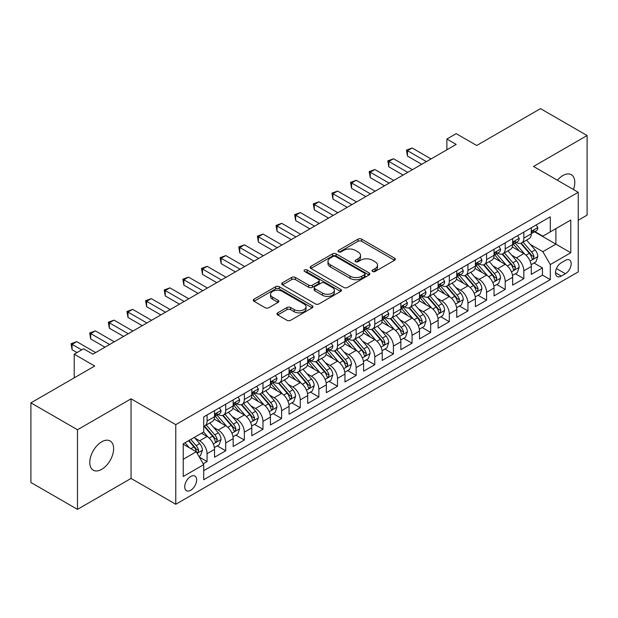 <?xml version="1.0" encoding="UTF-8"?>
<svg xmlns="http://www.w3.org/2000/svg" width="618" height="618" viewBox="0 0 618 618"><rect width="100%" height="100%" fill="white"/><g stroke="black" fill="none" stroke-linecap="round" stroke-linejoin="round"><path stroke-width="0.93" d="M372.592 271.487A1.808 1.043 0 0 0 375.149 271.487L394.585 260.263A2.588 1.491 0 0 0 395.342 259.212A2.588 1.491 0 0 0 394.585 258.154L361.661 239.151A2.588 1.491 0 0 0 358.007 239.151L338.571 250.367A1.808 1.043 0 0 0 338.046 251.109A1.808 1.043 0 0 0 338.571 251.843A1.808 1.043 0 0 0 341.136 251.843L343.647 250.39A8.273 4.782 0 0 1 355.35 250.39L358.1 251.974A8.273 4.782 0 0 1 360.518 255.358A8.273 4.782 0 0 1 358.1 258.733L355.582 260.186A1.808 1.043 0 0 0 355.049 260.927A1.808 1.043 0 0 0 355.582 261.669A1.808 1.043 0 0 0 358.146 261.669L360.657 260.217A8.273 4.782 0 0 1 372.36 260.217L375.103 261.8A8.273 4.782 0 0 1 377.528 265.176A8.273 4.782 0 0 1 375.103 268.56L372.592 270.004A1.808 1.043 0 0 0 372.059 270.746A1.808 1.043 0 0 0 372.592 271.487L372.592 270.004M101.707 469.348A16.864 9.733 120 0 0 112.723 454.485A16.864 9.733 120 0 0 110.135 440.966A16.864 9.733 120 0 0 101.707 441.808A16.864 9.733 120 0 0 90.692 456.663A16.864 9.733 120 0 0 93.272 470.182A16.864 9.733 120 0 0 101.707 469.348M573.473 189.517A16.864 9.733 120 0 0 571.31 174.716A16.864 9.733 120 0 0 562.874 175.551A16.864 9.733 120 0 0 557.405 180.247M190.676 490.267A8.436 4.867 120 0 0 196.192 482.836A8.436 4.867 120 0 0 194.894 476.084A8.436 4.867 120 0 0 190.676 476.501A8.436 4.867 120 0 0 185.168 483.933A8.436 4.867 120 0 0 186.466 490.684A8.436 4.867 120 0 0 190.676 490.267M277.714 312.855A2.588 1.491 0 0 0 276.957 313.905A2.588 1.491 0 0 0 277.714 314.964L286.953 320.294A2.588 1.491 0 0 0 290.607 320.294L312.19 307.834A2.588 1.491 0 0 0 312.947 306.783A2.588 1.491 0 0 0 312.19 305.725L279.266 286.721A2.588 1.491 0 0 0 275.613 286.721L254.029 299.182A2.588 1.491 0 0 0 253.272 300.232A2.588 1.491 0 0 0 254.029 301.29L265.184 307.733A2.588 1.491 0 0 0 268.845 307.733L278.077 302.395A2.588 1.491 0 0 0 278.834 301.345A2.588 1.491 0 0 0 278.077 300.286L272.546 297.096A6.922 3.994 0 0 1 270.522 294.268A6.922 3.994 0 0 1 274.794 290.576A6.922 3.994 0 0 1 282.333 291.441L304.002 303.956A6.922 3.994 0 0 1 306.034 306.783A6.922 3.994 0 0 1 301.762 310.475A6.922 3.994 0 0 1 294.222 309.603L290.607 307.517A2.588 1.491 0 0 0 286.953 307.517L277.714 312.855L277.714 314.964M578.247 220.247L587.1 215.141L587.1 135.527L540.518 108.637L476.702 145.485L456.2 133.65L446.884 139.027L456.2 144.403L92.855 354.184L83.538 348.807L74.222 354.184L74.222 377.853M77.482 429.757L77.482 509.363L131.055 478.432L131.055 398.826L77.482 429.757L30.9 402.859L94.716 366.018L74.222 354.184M131.055 398.826L175.775 424.643L578.247 192.275L578.247 271.889L175.775 504.257L175.775 424.643M587.1 135.527L533.527 166.458L578.247 192.275M343.832 287.455A2.588 1.491 0 0 0 347.486 287.455L369.07 274.995A2.588 1.491 0 0 0 369.827 273.944A2.588 1.491 0 0 0 369.07 272.886L336.146 253.874A2.588 1.491 0 0 0 332.492 253.874L310.908 266.335A2.588 1.491 0 0 0 310.151 267.393A2.588 1.491 0 0 0 310.908 268.451L343.832 287.455M305.323 271.874A1.808 1.043 0 0 1 307.161 272.136L307.161 269.981L340.634 289.309A2.588 1.491 0 0 1 341.391 290.36A2.588 1.491 0 0 1 340.634 291.418L319.05 303.878A2.588 1.491 0 0 1 315.389 303.878L282.472 284.867L282.472 282.758A2.588 1.491 0 0 0 281.708 283.816A2.588 1.491 0 0 0 282.472 284.867M282.472 282.758L291.704 277.428A2.588 1.491 0 0 1 295.365 277.428L308.714 285.137A2.588 1.491 0 0 0 312.376 285.137L318.502 281.599A2.588 1.491 0 0 0 319.259 280.541A2.588 1.491 0 0 0 318.502 279.483L304.597 271.456A1.808 1.043 0 0 1 304.071 270.723A1.808 1.043 0 0 1 305.184 269.757A1.808 1.043 0 0 1 307.161 269.981M77.482 509.363L30.9 482.473L30.9 402.859M203.214 463.778L207.076 461.546L199.344 457.081M194.948 438.085L199.622 440.781A10.537 6.087 60 0 1 207.076 453.689L214.531 449.386L214.531 457.243L225.709 450.785L217.235 445.895M213.581 427.324L218.254 430.028A10.537 6.087 60 0 1 225.709 442.936L233.164 438.633L233.164 446.482L244.342 440.031L235.867 435.134M232.214 416.563L236.887 419.267A10.537 6.087 60 0 1 244.342 432.175L251.796 427.872L251.796 435.729L262.974 429.271L254.5 424.381M250.846 405.81L255.52 408.506A10.537 6.087 60 0 1 262.974 421.422L270.429 417.119L270.429 424.968L281.607 418.517L273.133 413.62M269.479 395.049L274.153 397.753A10.537 6.087 60 0 1 281.607 410.661L289.062 406.358L289.062 414.215L300.24 407.756L291.766 402.859M288.112 384.296L292.793 386.992A10.537 6.087 60 0 1 300.24 399.9L307.694 395.597L307.694 403.454L318.873 396.995L310.398 392.106M306.744 373.535L311.426 376.238A10.537 6.087 60 0 1 318.873 389.147L326.327 384.844L326.327 392.693L337.505 386.242L329.031 381.345M325.377 362.774L330.058 365.477A10.537 6.087 60 0 1 337.505 378.386L344.96 374.083L344.96 381.939L356.146 375.481L347.664 370.591M344.01 352.021L348.691 354.724A10.537 6.087 60 0 1 356.146 367.633L363.593 363.33L363.593 371.179L374.778 364.728L366.296 359.83M362.642 341.26L367.324 343.963A10.537 6.087 60 0 1 374.778 356.872L382.225 352.569L382.225 360.425L393.411 353.967L384.929 349.07M381.275 330.506L385.956 333.202A10.537 6.087 60 0 1 393.411 346.111L400.858 341.808L400.858 349.664L412.044 343.206L403.562 338.316M399.908 319.745L404.589 322.449A10.537 6.087 60 0 1 412.044 335.358L419.498 331.055L419.498 338.903L430.676 332.453L422.194 327.555M418.54 308.992L423.222 311.688A10.537 6.087 60 0 1 430.676 324.597L438.131 320.294L438.131 328.15L449.309 321.692L440.827 316.802M437.173 298.231L441.855 300.935A10.537 6.087 60 0 1 449.309 313.844L456.764 309.541L456.764 317.389L467.942 310.939L459.46 306.041M455.806 287.47L460.487 290.174A10.537 6.087 60 0 1 467.942 303.083L475.396 298.78L475.396 306.636L486.575 300.178L478.093 295.28M474.446 276.717L479.12 279.413A10.537 6.087 60 0 1 486.575 292.329L494.029 288.019L494.029 295.875L505.207 289.425L496.725 284.527M493.079 265.956L497.753 268.66A10.537 6.087 60 0 1 505.207 281.569L512.662 277.266L512.662 285.114L523.84 278.664L523.84 270.808A10.537 6.087 -120 0 0 516.385 257.899L511.712 255.203M515.366 273.766L523.84 278.664M214.531 449.386A10.537 6.087 -120 0 0 207.076 436.478L201.483 433.249M233.164 438.633A10.537 6.087 -120 0 0 225.709 425.725L214.183 419.066M251.796 427.872A10.537 6.087 -120 0 0 244.342 414.964L232.816 408.313M270.429 417.119A10.537 6.087 -120 0 0 262.974 404.203L251.456 397.552M289.062 406.358A10.537 6.087 -120 0 0 281.607 393.45L270.089 386.798M307.694 395.597A10.537 6.087 -120 0 0 300.24 382.689L288.722 376.038M326.327 384.844A10.537 6.087 -120 0 0 318.873 371.936L307.355 365.277M344.96 374.083A10.537 6.087 -120 0 0 337.505 361.175L325.987 354.523M363.593 363.33A10.537 6.087 -120 0 0 356.146 350.414L344.62 343.762M382.225 352.569A10.537 6.087 -120 0 0 374.778 339.661L363.253 333.009M400.858 341.808A10.537 6.087 -120 0 0 393.411 328.9L381.885 322.248M419.498 331.055A10.537 6.087 -120 0 0 412.044 318.146L400.518 311.487M438.131 320.294A10.537 6.087 -120 0 0 430.676 307.385L419.151 300.734M456.764 309.541A10.537 6.087 -120 0 0 449.309 296.632L437.783 289.973M475.396 298.78A10.537 6.087 -120 0 0 467.942 285.871L456.416 279.22M494.029 288.019A10.537 6.087 -120 0 0 486.575 275.11L475.049 268.459M512.662 277.266A10.537 6.087 -120 0 0 505.207 264.357L493.682 257.706M565.393 260.379L561.291 262.743A8.165 4.72 120 0 0 555.953 269.942A8.165 4.72 120 0 0 557.212 276.485A8.165 4.72 120 0 0 561.291 276.084L565.393 273.712A8.165 4.72 120 0 0 570.731 266.52A8.165 4.72 120 0 0 569.479 259.969A8.165 4.72 120 0 0 565.393 260.379M183.229 459.29L196.269 451.758L203.724 464.666L203.724 479.722L550.298 279.63L550.298 264.574L542.843 251.665L530.344 244.442M203.724 464.666L183.229 476.501L183.229 443.794L203.724 431.959L203.724 416.903L550.298 216.802L550.298 231.866L570.793 220.031L570.793 252.739L550.298 264.574M218.162 414.477L218.254 414.531A10.537 6.087 60 0 0 223.523 415.057L230.977 410.754A10.537 6.087 -120 0 0 233.164 405.926L233.164 399.9M236.794 403.716L236.887 403.778A10.537 6.087 60 0 0 242.163 404.296L249.61 399.993A10.537 6.087 -120 0 0 251.796 395.172L251.796 389.147M255.427 392.963L255.52 393.017A10.537 6.087 60 0 0 260.796 393.542L268.243 389.24A10.537 6.087 -120 0 0 270.429 384.411L270.429 378.386M274.06 382.202L274.153 382.264A10.537 6.087 60 0 0 279.429 382.781L286.883 378.479A10.537 6.087 -120 0 0 289.062 373.651L289.062 367.633M292.693 371.449L292.793 371.503A10.537 6.087 60 0 0 298.061 372.028L305.516 367.718A10.537 6.087 -120 0 0 307.694 362.897L307.694 356.872M311.325 360.688L311.426 360.742A10.537 6.087 60 0 0 316.694 361.267L324.149 356.965A10.537 6.087 -120 0 0 326.327 352.136L326.327 346.111M329.958 349.927L330.058 349.989A10.537 6.087 60 0 0 335.327 350.506L342.781 346.204A10.537 6.087 -120 0 0 344.96 341.383L344.96 335.358M348.591 339.174L348.691 339.228A10.537 6.087 60 0 0 353.959 339.753L361.414 335.45A10.537 6.087 -120 0 0 363.593 330.622L363.593 324.597M367.223 328.413L367.324 328.475A10.537 6.087 60 0 0 372.592 328.992L380.047 324.689A10.537 6.087 -120 0 0 382.225 319.861L382.225 313.844M385.856 317.66L385.956 317.714A10.537 6.087 60 0 0 391.225 318.239L398.68 313.936A10.537 6.087 -120 0 0 400.858 309.108L400.858 303.083M404.489 306.899L404.589 306.953A10.537 6.087 60 0 0 409.858 307.478L417.312 303.175A10.537 6.087 -120 0 0 419.498 298.347L419.498 292.322M423.121 296.146L423.222 296.2A10.537 6.087 60 0 0 428.49 296.717L435.945 292.414A10.537 6.087 -120 0 0 438.131 287.594L438.131 281.569M441.754 285.385L441.855 285.439A10.537 6.087 60 0 0 447.123 285.964L454.578 281.661A10.537 6.087 -120 0 0 456.764 276.833L456.764 270.808M460.387 274.624L460.487 274.686A10.537 6.087 60 0 0 465.756 275.203L473.21 270.9A10.537 6.087 -120 0 0 475.396 266.08L475.396 260.054M479.02 263.871L479.12 263.925A10.537 6.087 60 0 0 484.388 264.45L491.843 260.147A10.537 6.087 -120 0 0 494.029 255.319L494.029 249.293M497.66 253.11L497.753 253.164A10.537 6.087 60 0 0 503.021 253.689L510.476 249.386A10.537 6.087 -120 0 0 512.662 244.558L512.662 238.533M203.724 470.692L542.473 275.11L542.473 267.903L531.295 274.361L531.295 266.505A10.537 6.087 -120 0 0 523.84 253.596L512.314 246.945M516.293 242.356L516.385 242.41A10.537 6.087 -120 0 0 521.654 242.928A10.537 6.087 -120 0 0 523.84 238.108L523.84 232.082M521.654 242.928L529.108 238.625A10.537 6.087 -120 0 0 531.295 233.805L531.295 227.779M207.076 414.964L207.076 420.989A10.537 6.087 60 0 1 204.89 425.81A10.537 6.087 60 0 1 203.724 426.242M204.89 425.81L212.345 421.507A10.537 6.087 -120 0 0 214.531 416.686L214.531 410.661M225.709 404.203L225.709 410.228A10.537 6.087 60 0 1 223.523 415.057M244.342 393.45L244.342 399.475A10.537 6.087 60 0 1 242.163 404.296M262.974 382.689L262.974 388.714A10.537 6.087 60 0 1 260.796 393.542M281.607 371.936L281.607 377.953A10.537 6.087 60 0 1 279.429 382.781M300.24 361.175L300.24 367.2A10.537 6.087 60 0 1 298.061 372.028M318.873 350.414L318.873 356.439A10.537 6.087 60 0 1 316.694 361.267M337.505 339.661L337.505 345.686A10.537 6.087 60 0 1 335.327 350.506M356.146 328.9L356.146 334.925A10.537 6.087 60 0 1 353.959 339.753M374.778 318.146L374.778 324.172A10.537 6.087 60 0 1 372.592 328.992M393.411 307.385L393.411 313.411A10.537 6.087 60 0 1 391.225 318.239M412.044 296.625L412.044 302.65A10.537 6.087 60 0 1 409.858 307.478M430.676 285.871L430.676 291.897A10.537 6.087 60 0 1 428.49 296.717M449.309 275.11L449.309 281.136A10.537 6.087 60 0 1 447.123 285.964M467.942 264.357L467.942 270.383A10.537 6.087 60 0 1 465.756 275.203M486.575 253.596L486.575 259.622A10.537 6.087 60 0 1 484.388 264.45M505.207 242.843L505.207 248.861A10.537 6.087 60 0 1 503.021 253.689M505.207 281.569L505.207 289.425M486.575 292.329L486.575 300.178M467.942 303.083L467.942 310.939M449.309 313.844L449.309 321.692M430.676 324.597L430.676 332.453M412.044 335.358L412.044 343.206M393.411 346.111L393.411 353.967M374.778 356.872L374.778 364.728M356.146 367.633L356.146 375.481M337.505 378.386L337.505 386.242M318.873 389.147L318.873 396.995M300.24 399.9L300.24 407.756M281.607 410.661L281.607 418.517M262.974 421.422L262.974 429.271M244.342 432.175L244.342 440.031M225.709 442.936L225.709 450.785M207.076 453.689L207.076 461.546M196.269 451.758L183.229 444.226M542.843 251.665L555.891 244.133L555.891 228.637L570.793 220.031M534.547 231.812L570.793 252.739M534.925 231.595L542.843 236.169L550.298 231.866M131.055 478.432L175.775 504.257M446.884 139.027L446.884 149.788M533.998 263.013L542.473 267.903M542.473 275.11L550.298 279.63M373.318 271.742L375.103 270.707A8.273 4.782 0 0 0 377.528 267.331L377.528 265.176M360.518 255.358L360.518 257.505A8.273 4.782 0 0 1 358.1 260.889L356.308 261.924M394.547 260.286L361.661 241.298A2.588 1.491 0 0 0 358.007 241.298L339.297 252.098M369.039 275.018L336.146 256.03A2.588 1.491 0 0 0 332.492 256.03L310.947 268.467M364.496 274.678A1.808 1.043 0 0 0 365.029 273.944A1.808 1.043 0 0 0 364.496 273.202L335.597 256.516A1.808 1.043 0 0 0 333.04 256.516L330.391 258.046A8.273 4.782 0 0 0 327.965 261.429A8.273 4.782 0 0 0 330.391 264.805L350.143 276.215A8.273 4.782 0 0 0 361.847 276.215L364.496 274.678L364.496 276.833A1.808 1.043 0 0 0 365.029 276.091L365.029 273.944M327.965 261.429L327.965 263.577A8.273 4.782 0 0 0 330.391 266.961L330.391 264.805M364.496 276.833L361.847 278.363A8.273 4.782 0 0 1 350.143 278.363L330.391 266.961M282.503 284.89L291.704 279.575L291.704 277.428M319.259 280.541L319.259 282.689A2.588 1.491 0 0 1 318.502 283.747L312.376 287.285A2.588 1.491 0 0 1 308.714 287.285L295.365 279.575A2.588 1.491 0 0 0 291.704 279.575M307.161 272.136L340.595 291.433M322.573 293.133A6.922 3.994 0 0 0 330.112 293.998A6.922 3.994 0 0 0 334.384 290.305A6.922 3.994 0 0 0 332.353 287.486L324.72 283.075A2.588 1.491 0 0 0 321.059 283.075L314.933 286.613A2.588 1.491 0 0 0 314.176 287.671A2.588 1.491 0 0 0 314.933 288.722L322.573 293.133L322.573 295.288A6.922 3.994 0 0 0 330.112 296.153A6.922 3.994 0 0 0 334.384 292.461L334.384 290.305M314.176 287.671L314.176 289.819A2.588 1.491 0 0 0 314.933 290.877L314.933 288.722M322.573 295.288L314.933 290.877M306.034 306.783L306.034 308.93A6.922 3.994 0 0 1 301.762 312.623A6.922 3.994 0 0 1 294.222 311.758L290.607 309.672A2.588 1.491 0 0 0 286.953 309.672L277.745 314.987M270.522 294.268L270.522 296.416A6.922 3.994 0 0 0 272.546 299.243L272.546 297.096M278.046 302.418L272.546 299.243M312.152 307.857L279.266 288.869A2.588 1.491 0 0 0 275.613 288.869L254.06 301.314M531.14 264.659L535.953 261.877L537.815 256.501A6.983 4.032 -120 0 0 535.095 249.942L526.582 240.085M524.875 254.276L515.149 243.013M519.336 251.001L513.689 244.458A16.732 9.664 -120 0 0 513.172 243.878M520.711 243.307L529.317 253.28A6.983 4.032 60 0 1 531.812 258.092L532.314 258.919L533.257 258.787L534.045 256.802A6.983 4.032 -120 0 0 531.557 251.989L523.044 242.132M521.213 243.144L530.468 253.859A3.561 2.055 60 0 1 531.364 255.249L534.045 256.802M536.231 224.929L537.815 227.671A6.983 4.032 60 0 1 536.37 230.761L532.832 232.801A6.983 4.032 -120 0 0 534.045 231.194L533.898 230.576M426.389 161.615L407.478 150.699L412.136 148.011L431.047 158.926M531.526 233.133L531.557 233.133A6.983 4.032 -120 0 0 532.832 232.801M533.141 230.676L534.045 231.194C533.604 230.143 532.863 230.576 531.812 232.484A6.983 4.032 60 0 1 531.295 233.48M421.731 164.311L407.478 156.076L407.478 150.699L406.451 150.104L412.136 148.011M407.478 156.076L406.451 150.104M512.507 275.419L517.32 272.638L519.182 267.262A6.983 4.032 -120 0 0 516.463 260.703L507.95 250.846M506.242 265.037L496.509 253.774M500.704 261.754L495.057 255.219A16.732 9.664 -120 0 0 494.539 254.639M502.071 254.068L510.684 264.041A6.983 4.032 60 0 1 513.172 268.845L513.682 269.68L514.624 269.541L515.412 267.555A6.983 4.032 -120 0 0 512.925 262.75L504.412 252.893M502.581 253.905L511.835 264.62A3.561 2.055 60 0 1 512.731 266.01L515.412 267.555M493.867 286.18L498.687 283.399L500.549 278.015A6.983 4.032 -120 0 0 497.83 271.464L489.317 261.607M487.61 275.798L477.876 264.527M482.071 272.515L476.424 265.979A16.732 9.664 -120 0 0 475.906 265.392M483.438 264.828L492.052 274.794A6.983 4.032 60 0 1 494.539 279.606L495.049 280.433L495.991 280.302L496.779 278.316A6.983 4.032 -120 0 0 494.292 273.504L485.779 263.647M483.948 264.666L493.203 275.373A3.561 2.055 60 0 1 494.099 276.764L496.779 278.316M475.234 296.934L480.055 294.153L481.916 288.776A6.983 4.032 -120 0 0 479.197 282.217L470.684 272.36M468.977 286.551L459.244 275.288M463.438 283.276L457.791 276.733A16.732 9.664 -120 0 0 457.274 276.153M464.806 275.582L473.419 285.555A6.983 4.032 60 0 1 475.906 290.367L476.416 291.194L477.359 291.063L478.147 289.07A6.983 4.032 -120 0 0 475.659 284.265L467.138 274.407M465.315 275.419L474.57 286.134A3.561 2.055 60 0 1 475.466 287.524L478.147 289.07M456.602 307.694L461.422 304.913L463.284 299.529A6.983 4.032 -120 0 0 460.565 292.978L452.052 283.121M450.344 297.312L440.611 286.041M444.805 294.029L439.159 287.494A16.732 9.664 -120 0 0 438.641 286.906M446.173 286.343L454.786 296.308A6.983 4.032 60 0 1 457.274 301.12L457.784 301.947L458.726 301.816L459.514 299.83A6.983 4.032 -120 0 0 457.019 295.018L448.506 285.161M446.683 286.18L455.937 296.895A3.561 2.055 60 0 1 456.833 298.285L459.514 299.83M517.598 235.682L519.182 238.432A6.983 4.032 60 0 1 517.737 241.514L514.199 243.562A6.983 4.032 -120 0 0 515.412 241.955L515.265 241.337M407.756 172.376L388.846 161.46L393.504 158.764L412.415 169.687M512.894 243.886L512.925 243.886A6.983 4.032 -120 0 0 514.199 243.562M514.508 241.429L515.412 241.955C514.972 240.904 514.23 241.329 513.172 243.245A6.983 4.032 60 0 1 512.662 244.241M403.098 175.064L388.846 166.837L388.846 161.46L387.818 160.865L393.504 158.764M388.846 166.837L387.818 160.865M498.965 246.443L500.549 249.185A6.983 4.032 60 0 1 499.105 252.275L495.559 254.322A6.983 4.032 -120 0 0 496.779 252.708L496.633 252.09M389.124 183.137L370.213 172.213L374.871 169.525L393.782 180.441M494.261 254.647L494.292 254.647A6.983 4.032 -120 0 0 495.559 254.322M495.875 252.19L496.779 252.708C496.339 251.657 495.597 252.09 494.539 254.006A6.983 4.032 60 0 1 494.029 254.995M384.466 185.825L370.213 177.59L370.213 172.213L369.185 171.626L374.871 169.525M370.213 177.59L369.185 171.626M480.333 257.204L481.916 259.946A6.983 4.032 60 0 1 480.472 263.036L476.926 265.076A6.983 4.032 -120 0 0 478.147 263.469L478 262.851M370.491 193.89L351.58 182.974L356.238 180.286L375.149 191.201M475.628 265.408L475.659 265.408A6.983 4.032 -120 0 0 476.926 265.076M477.243 262.951L478.147 263.469C477.706 262.418 476.957 262.851 475.906 264.759A6.983 4.032 60 0 1 475.396 265.755M365.833 196.578L351.58 188.351L351.58 182.974L350.553 182.38L356.238 180.286M351.58 188.351L350.553 182.38M461.7 267.957L463.284 270.699A6.983 4.032 60 0 1 461.839 273.789L458.293 275.837A6.983 4.032 -120 0 0 459.514 274.23L459.367 273.604M351.858 204.651L332.94 193.728L337.606 191.039L356.516 201.962M456.996 276.161L457.019 276.161A6.983 4.032 -120 0 0 458.293 275.837M458.61 273.704L459.514 274.23C459.074 273.171 458.324 273.604 457.274 275.52A6.983 4.032 60 0 1 456.764 276.509M347.2 207.339L332.94 199.112L332.94 193.728L331.92 193.14L337.606 191.039M332.94 199.112L331.92 193.14M437.969 318.448L442.789 315.667L444.651 310.29A6.983 4.032 -120 0 0 441.932 303.732L433.419 293.874M431.712 308.065L421.978 296.802M426.173 304.79L420.526 298.247A16.732 9.664 -120 0 0 420.008 297.667M427.54 297.096L436.154 307.069A6.983 4.032 60 0 1 438.641 311.881L439.151 312.708L440.093 312.577L440.881 310.591A6.983 4.032 -120 0 0 438.386 305.779L429.873 295.922M428.05 296.934L437.305 307.648A3.561 2.055 60 0 1 438.201 309.039L440.881 310.591M443.067 278.718L444.651 281.46A6.983 4.032 60 0 1 443.206 284.55L439.661 286.59A6.983 4.032 -120 0 0 440.881 284.983L440.734 284.365M333.226 215.404L314.307 204.488L318.965 201.8L337.884 212.716M438.363 286.922L438.386 286.922A6.983 4.032 -120 0 0 439.661 286.59M439.977 284.465L440.881 284.983C440.441 283.932 439.692 284.365 438.641 286.273A6.983 4.032 60 0 1 438.131 287.27M328.567 218.1L314.307 209.865L314.307 204.488L313.287 203.894L318.965 201.8M314.307 209.865L313.287 203.894M419.336 329.209L424.157 326.428L426.018 321.051A6.983 4.032 -120 0 0 423.299 314.492L414.786 304.635M413.079 318.826L403.345 307.563M407.54 315.543L401.893 309.008A16.732 9.664 -120 0 0 401.376 308.421M408.907 307.857L417.521 317.83A6.983 4.032 60 0 1 420.008 322.635L420.518 323.461L421.461 323.33L422.248 321.345A6.983 4.032 -120 0 0 419.753 316.54L411.24 306.683M409.417 307.694L418.664 318.409A3.561 2.055 60 0 1 419.568 319.8L422.248 321.345M424.435 289.471L426.018 292.214A6.983 4.032 60 0 1 424.574 295.304L421.028 297.351A6.983 4.032 -120 0 0 422.248 295.744L422.102 295.126M314.593 226.165L295.674 215.249L300.333 212.553L319.251 223.477M419.73 297.675L419.753 297.675A6.983 4.032 -120 0 0 421.028 297.351M421.345 295.219L422.248 295.744C421.808 294.693 421.059 295.118 420.008 297.034A6.983 4.032 60 0 1 419.498 298.031M309.935 228.853L295.674 220.626L295.674 215.249L294.655 214.655L300.333 212.553M295.674 220.626L294.655 214.655M400.703 339.962L405.516 337.189L407.386 331.804A6.983 4.032 -120 0 0 404.666 325.246L396.146 315.396M394.446 329.587L384.713 318.316M388.907 326.304L383.26 319.761A16.732 9.664 -120 0 0 382.743 319.182M390.275 318.618L398.888 328.583A6.983 4.032 60 0 1 401.376 333.396L401.885 334.222L402.828 334.091L403.616 332.105A6.983 4.032 -120 0 0 401.121 327.293L392.608 317.436M390.785 318.455L400.031 329.162A3.561 2.055 60 0 1 400.928 330.553L403.616 332.105M405.802 300.232L407.386 302.974A6.983 4.032 60 0 1 405.933 306.064L402.395 308.112A6.983 4.032 -120 0 0 403.616 306.497L403.469 305.879M295.96 236.926L277.042 226.003L281.7 223.314L300.618 234.23M401.097 308.436L401.121 308.436A6.983 4.032 -120 0 0 402.395 308.112M402.712 305.98L403.616 306.497C403.175 305.446 402.426 305.879 401.376 307.787A6.983 4.032 60 0 1 400.858 308.784M291.302 239.614L277.042 231.379L277.042 226.003L276.022 225.416L281.7 223.314M277.042 231.379L276.022 225.416M382.071 350.723L386.883 347.942L388.753 342.565A6.983 4.032 -120 0 0 386.034 336.007L377.513 326.149M375.814 340.34L366.08 329.077M370.275 337.057L364.628 330.522A16.732 9.664 -120 0 0 364.11 329.942M371.642 329.371L380.255 339.344A6.983 4.032 60 0 1 382.743 344.156L383.253 344.983L384.195 344.844L384.983 342.859A6.983 4.032 -120 0 0 382.488 338.054L373.975 328.197M372.152 329.209L381.399 339.923A3.561 2.055 60 0 1 382.295 341.314L384.983 342.859M387.169 310.993L388.753 313.735A6.983 4.032 60 0 1 387.301 316.825L383.763 318.865A6.983 4.032 -120 0 0 384.983 317.258L384.829 316.64M277.32 247.679L258.409 236.764L263.067 234.075L281.978 244.991M382.465 319.197L382.488 319.197A6.983 4.032 -120 0 0 383.763 318.865M384.079 316.74L384.983 317.258C384.543 316.207 383.793 316.64 382.743 318.548A6.983 4.032 60 0 1 382.225 319.545M272.662 250.367L258.409 242.14L258.409 236.764L257.389 236.169L263.067 234.075M258.409 242.14L257.389 236.169M363.438 361.484L368.251 358.703L370.112 353.318A6.983 4.032 -120 0 0 367.393 346.768L358.88 336.91M357.181 351.101L347.447 339.83M351.642 347.818L345.995 341.283A16.732 9.664 -120 0 0 345.477 340.696M353.009 340.132L361.623 350.097A6.983 4.032 60 0 1 364.11 354.91L364.62 355.736L365.562 355.605L366.343 353.62A6.983 4.032 -120 0 0 363.855 348.807L355.342 338.95M353.519 339.97L362.766 350.676A3.561 2.055 60 0 1 363.662 352.075L366.343 353.62M368.537 321.746L370.112 324.489A6.983 4.032 60 0 1 368.668 327.579L365.13 329.626A6.983 4.032 -120 0 0 366.343 328.019L366.196 327.393M258.687 258.44L239.776 247.517L244.434 244.828L263.345 255.752M363.832 329.95L363.855 329.95A6.983 4.032 -120 0 0 365.13 329.626M365.447 327.494L366.343 328.019C365.91 326.961 365.161 327.393 364.11 329.309A6.983 4.032 60 0 1 363.593 330.298M254.029 261.128L239.776 252.901L239.776 247.517L238.757 246.93L244.434 244.828M239.776 252.901L238.757 246.93M344.805 372.237L349.618 369.456L351.48 364.079A6.983 4.032 -120 0 0 348.761 357.521L340.248 347.664M338.54 361.854L328.815 350.591M333.009 358.579L327.362 352.036A16.732 9.664 -120 0 0 326.845 351.457M334.377 350.885L342.99 360.858A6.983 4.032 60 0 1 345.477 365.671L345.987 366.497L346.93 366.366L347.71 364.381A6.983 4.032 -120 0 0 345.223 359.568L336.71 349.711M334.879 350.723L344.133 361.437A3.561 2.055 60 0 1 345.029 362.828L347.71 364.381M349.896 332.507L351.48 335.25A6.983 4.032 60 0 1 350.035 338.34L346.497 340.379A6.983 4.032 -120 0 0 347.71 338.772L347.563 338.154M240.054 269.193L221.144 258.278L225.802 255.589L244.713 266.505M345.192 340.711L345.223 340.711A6.983 4.032 -120 0 0 346.497 340.379M346.814 338.255L347.71 338.772C347.277 337.722 346.528 338.154 345.477 340.062A6.983 4.032 60 0 1 344.96 341.059M235.396 271.889L221.144 263.654L221.144 258.278L220.116 257.683L225.802 255.589M221.144 263.654L220.116 257.683M326.173 382.998L330.985 380.217L332.847 374.84A6.983 4.032 -120 0 0 330.128 368.282L321.615 358.425M319.908 372.615L310.182 361.352M314.377 369.332L308.73 362.797A16.732 9.664 -120 0 0 308.204 362.21M315.744 361.646L324.357 371.619A6.983 4.032 60 0 1 326.845 376.424L327.355 377.25L328.297 377.119L329.077 375.134A6.983 4.032 -120 0 0 326.59 370.321L318.077 360.464M316.246 361.484L325.501 372.198A3.561 2.055 60 0 1 326.397 373.589L329.077 375.134M331.263 343.26L332.847 346.003A6.983 4.032 60 0 1 331.402 349.093L327.864 351.14A6.983 4.032 -120 0 0 329.077 349.533L328.93 348.915M221.422 279.954L202.511 269.031L207.169 266.343L226.08 277.266M326.559 351.464L326.59 351.464A6.983 4.032 -120 0 0 327.864 351.14M328.181 349.008L329.077 349.533C328.637 348.482 327.895 348.907 326.845 350.823A6.983 4.032 60 0 1 326.327 351.812M216.763 282.642L202.511 274.415L202.511 269.031L201.483 268.444L207.169 266.343M202.511 274.415L201.483 268.444M307.54 393.751L312.353 390.978L314.214 385.593A6.983 4.032 -120 0 0 311.495 379.035L302.982 369.178M301.275 383.369L291.549 372.106M295.744 380.093L290.097 373.55A16.732 9.664 -120 0 0 289.572 372.971M297.111 372.407L305.725 382.372A6.983 4.032 60 0 1 308.212 387.185L308.722 388.011L309.664 387.88L310.445 385.895A6.983 4.032 -120 0 0 307.957 381.082L299.444 371.225M297.613 372.237L306.868 382.951A3.561 2.055 60 0 1 307.764 384.342L310.445 385.895M312.631 354.021L314.214 356.764A6.983 4.032 60 0 1 312.77 359.854L309.232 361.901A6.983 4.032 -120 0 0 310.445 360.286L310.298 359.668M202.789 290.715L183.878 279.792L188.536 277.103L207.447 288.019M307.926 362.225L307.957 362.225A6.983 4.032 -120 0 0 309.232 361.901M309.548 359.769L310.445 360.286C310.004 359.236 309.263 359.668 308.212 361.576A6.983 4.032 60 0 1 307.694 362.573M198.131 293.403L183.878 285.168L183.878 279.792L182.851 279.197L188.536 277.103M183.878 285.168L182.851 279.197M288.907 404.512L293.72 401.731L295.582 396.354A6.983 4.032 -120 0 0 292.862 389.796L284.35 379.939M282.642 394.129L272.917 382.866M277.111 390.846L271.456 384.311A16.732 9.664 -120 0 0 270.939 383.732M278.479 383.16L287.084 393.133A6.983 4.032 60 0 1 289.579 397.938L290.089 398.772L291.032 398.633L291.812 396.648A6.983 4.032 -120 0 0 289.324 391.843L280.811 381.986M278.981 382.998L288.235 393.712A3.561 2.055 60 0 1 289.131 395.103L291.812 396.648M293.998 364.782L295.582 367.525A6.983 4.032 60 0 1 294.137 370.615L290.599 372.654A6.983 4.032 -120 0 0 291.812 371.047L291.665 370.429M184.156 301.468L165.245 290.553L169.904 287.864L188.814 298.78M289.294 372.986L289.324 372.978A6.983 4.032 -120 0 0 290.599 372.654M290.908 370.53L291.812 371.047C291.372 369.997 290.63 370.421 289.579 372.337A6.983 4.032 60 0 1 289.062 373.334M179.498 304.156L165.245 295.929L165.245 290.553L164.218 289.958L169.904 287.864M165.245 295.929L164.218 289.958M270.275 415.273L275.087 412.492L276.949 407.107A6.983 4.032 -120 0 0 274.23 400.557L265.717 390.7M264.01 404.89L254.284 393.62M258.471 401.607L252.824 395.072A16.732 9.664 -120 0 0 252.306 394.485M259.846 393.921L268.451 403.886A6.983 4.032 60 0 1 270.947 408.699L271.449 409.525L272.399 409.394L273.179 407.409A6.983 4.032 -120 0 0 270.692 402.596L262.179 392.739M260.348 393.759L269.602 404.466A3.561 2.055 60 0 1 270.499 405.864L273.179 407.409M275.365 375.535L276.949 378.278A6.983 4.032 60 0 1 275.504 381.368L271.966 383.415A6.983 4.032 -120 0 0 273.179 381.808L273.032 381.182M165.524 312.229L146.613 301.306L151.271 298.618L170.182 309.541M270.661 383.739L270.692 383.739A6.983 4.032 -120 0 0 271.966 383.415M272.275 381.283L273.179 381.808C272.739 380.75 271.997 381.182 270.947 383.098A6.983 4.032 60 0 1 270.429 384.087M160.865 314.917L146.613 306.69L146.613 301.306L145.585 300.719L151.271 298.618M146.613 306.69L145.585 300.719M251.642 426.026L256.455 423.245L258.316 417.868A6.983 4.032 -120 0 0 255.597 411.31L247.084 401.453M245.377 415.644L235.651 404.381M239.838 412.368L234.191 405.825A16.732 9.664 -120 0 0 233.674 405.246M241.213 404.674L249.819 414.647A6.983 4.032 60 0 1 252.314 419.46L252.816 420.286L253.766 420.155L254.546 418.17A6.983 4.032 -120 0 0 252.059 413.357L243.546 403.5M241.715 404.512L250.97 415.226A3.561 2.055 60 0 1 251.866 416.617L254.546 418.17M256.733 386.296L258.316 389.039A6.983 4.032 60 0 1 256.872 392.129L253.334 394.168A6.983 4.032 -120 0 0 254.546 392.561L254.4 391.943M146.891 322.982L127.98 312.067L132.638 309.379L151.549 320.294M252.028 394.5L252.059 394.5A6.983 4.032 -120 0 0 253.334 394.168M253.643 392.044L254.546 392.561C254.106 391.511 253.365 391.943 252.314 393.851A6.983 4.032 60 0 1 251.796 394.848M142.233 325.671L127.98 317.443L127.98 312.067L126.953 311.472L132.638 309.379M127.98 317.443L126.953 311.472M233.009 436.787L237.822 434.006L239.684 428.629A6.983 4.032 -120 0 0 236.964 422.071L228.451 412.214M226.744 426.405L217.018 415.134M221.205 423.121L215.558 416.586A16.732 9.664 -120 0 0 215.041 415.999M222.58 415.435L231.186 425.408A6.983 4.032 60 0 1 233.681 430.213L234.183 431.04L235.126 430.908L235.914 428.923A6.983 4.032 -120 0 0 233.426 424.11L224.913 414.253M223.083 415.273L232.337 425.987A3.561 2.055 60 0 1 233.233 427.378L235.914 428.923M238.1 397.05L239.684 399.792A6.983 4.032 60 0 1 238.239 402.882L234.701 404.929A6.983 4.032 -120 0 0 235.914 403.322L235.767 402.704M128.258 333.743L109.347 322.82L114.006 320.132L132.916 331.055M233.395 405.253L233.426 405.253A6.983 4.032 -120 0 0 234.701 404.929M235.01 402.797L235.914 403.322C235.473 402.272 234.732 402.697 233.681 404.612A6.983 4.032 60 0 1 233.164 405.601M123.6 336.431L109.347 328.204L109.347 322.82L108.32 322.233L114.006 320.132M109.347 328.204L108.32 322.233M214.376 447.54L219.189 444.767L221.051 439.383A6.983 4.032 -120 0 0 218.332 432.824L209.819 422.967M208.111 437.158L203.654 431.997M202.573 433.882L201.854 433.04M203.948 426.196L212.553 436.161A6.983 4.032 60 0 1 215.049 440.974L215.551 441.8L216.493 441.669L217.281 439.684A6.983 4.032 -120 0 0 214.794 434.871L206.281 425.014M204.45 426.026L213.704 436.741A3.561 2.055 60 0 1 214.601 438.131L217.281 439.684M219.467 407.81L221.051 410.553A6.983 4.032 60 0 1 219.606 413.643L216.068 415.69A6.983 4.032 -120 0 0 217.281 414.075L217.134 413.457M109.625 344.496L90.715 333.581L95.373 330.893L114.284 341.808M214.763 416.014L214.794 416.014A6.983 4.032 -120 0 0 216.068 415.69M216.377 413.558L217.281 414.075C216.841 413.025 216.099 413.457 215.049 415.366A6.983 4.032 60 0 1 214.531 416.362M104.967 347.192L90.715 338.958L90.715 333.581L89.687 332.986L95.373 330.893M90.715 338.958L89.687 332.986M198.973 456.432L200.556 455.52L202.418 450.143A6.983 4.032 -120 0 0 199.699 443.585L194.338 437.382M189.332 447.749L185.021 442.758M183.94 444.636L183.229 443.809M188.56 440.711L193.921 446.922A6.983 4.032 60 0 1 196.408 451.727L196.918 452.561L197.86 452.422L198.648 450.437A6.983 4.032 -120 0 0 196.161 445.632L190.8 439.421M188.992 440.464L195.072 447.502A3.561 2.055 60 0 1 195.968 448.892L198.648 450.437M81.676 349.881L72.082 344.342L76.74 341.646L95.651 352.569M77.018 352.569L72.082 349.718L72.082 344.342L71.055 343.747L76.74 341.646M72.082 349.718L71.055 343.747M199.622 440.781L207.076 436.478M218.254 430.028L225.709 425.725M236.887 419.267L244.342 414.964M255.52 408.506L262.974 404.203M274.153 397.753L281.607 393.45M292.793 386.992L300.24 382.689M311.426 376.238L318.873 371.936M330.058 365.477L337.505 361.175M348.691 354.724L356.146 350.414M367.324 343.963L374.778 339.661M385.956 333.202L393.411 328.9M404.589 322.449L412.044 318.146M423.222 311.688L430.676 307.385M441.855 300.935L449.309 296.632M460.487 290.174L467.942 285.871M479.12 279.413L486.575 275.11M497.753 268.66L505.207 264.357M516.385 257.899L523.84 253.596M523.84 238.108L531.295 233.805M207.076 420.989L214.531 416.686M225.709 410.228L233.164 405.926M244.342 399.475L251.796 395.172M262.974 388.714L270.429 384.411M281.607 377.953L289.062 373.651M300.24 367.2L307.694 362.897M318.873 356.439L326.327 352.136M337.505 345.686L344.96 341.383M356.146 334.925L363.593 330.622M374.778 324.172L382.225 319.861M393.411 313.411L400.858 309.108M412.044 302.65L419.498 298.347M430.676 291.897L438.131 287.594M449.309 281.136L456.764 276.833M467.942 270.383L475.396 266.08M486.575 259.622L494.029 255.319M505.207 248.861L512.662 244.558M523.84 270.808L531.295 266.505M556.455 268.56L565.393 273.712M555.52 272.747L561.291 276.084M375.103 270.707L375.103 268.56M355.582 261.669L355.582 260.186M358.1 260.889L358.1 258.733M338.571 251.843L338.571 250.367M358.007 241.298L358.007 239.151M361.661 241.298L361.661 239.151M394.585 260.263L394.585 258.154M310.908 268.451L310.908 266.335M332.492 256.03L332.492 253.874M336.146 256.03L336.146 253.874M369.07 274.995L369.07 272.886M350.143 278.363L350.143 276.215M361.847 278.363L361.847 276.215M295.365 279.575L295.365 277.428M308.714 287.285L308.714 285.137M312.376 287.285L312.376 285.137M318.502 283.747L318.502 281.599M340.634 291.418L340.634 289.309M286.953 309.672L286.953 307.517M290.607 309.672L290.607 307.517M294.222 311.758L294.222 309.603M278.077 302.395L278.077 300.286M254.029 301.29L254.029 299.182M275.613 288.869L275.613 286.721M279.266 288.869L279.266 286.721M312.19 307.834L312.19 305.725M530.074 261.082L537.768 256.64M531.557 251.989L535.095 249.942M525.988 255.203L529.317 253.28M537.768 227.594L531.295 231.325M511.441 271.835L519.135 267.393M512.925 262.75L516.463 260.703M507.355 265.964L510.684 264.041M492.809 282.596L500.503 278.154M494.292 273.504L497.83 271.464M488.722 276.717L492.052 274.794M474.176 293.357L481.87 288.907M475.659 284.265L479.197 282.217M470.089 287.478L473.419 285.555M455.536 304.11L463.237 299.668M457.019 295.018L460.565 292.978M451.457 298.231L454.786 296.308M519.135 238.347L512.662 242.086M500.503 249.108L494.029 252.847M481.87 259.861L475.396 263.6M463.237 270.622L456.764 274.361M436.903 314.871L444.605 310.429M438.386 305.779L441.932 303.732M432.824 308.992L436.154 307.069M444.605 281.375L438.131 285.114M418.27 325.624L425.972 321.182M419.753 316.54L423.299 314.492M414.191 319.753L417.521 317.83M425.972 292.136L419.498 295.875M399.637 336.385L407.339 331.943M401.121 327.293L404.666 325.246M395.559 330.506L398.888 328.583M407.339 302.897L400.858 306.636M381.005 347.146L388.707 342.696M382.488 338.054L386.034 336.007M376.926 341.267L380.255 339.344M388.707 313.65L382.225 317.389M362.372 357.899L370.074 353.457M363.855 348.807L367.393 346.768M358.293 352.021L361.623 350.097M370.074 324.411L363.593 328.15M343.739 368.66L351.433 364.211M345.223 359.568L348.761 357.521M339.661 362.781L342.99 360.858M351.433 335.165L344.96 338.903M325.107 379.413L332.801 374.971M326.59 370.321L330.128 368.282M321.02 373.535L324.357 371.619M332.801 345.925L326.327 349.664M306.474 390.174L314.168 385.732M307.957 381.082L311.495 379.035M302.387 384.296L305.725 382.372M314.168 356.686L307.694 360.425M287.841 400.928L295.535 396.486M289.324 391.843L292.862 389.796M283.755 395.056L287.084 393.133M295.535 367.44L289.062 371.179M269.209 411.688L276.903 407.247M270.692 402.596L274.23 400.557M265.122 405.81L268.451 403.886M276.903 378.201L270.429 381.939M250.576 422.449L258.27 418M252.059 413.357L255.597 411.31M246.489 416.571L249.819 414.647M258.27 388.954L251.796 392.693M231.943 433.203L239.637 428.761M233.426 424.11L236.964 422.071M227.857 427.324L231.186 425.408M239.637 399.715L233.164 403.454M213.31 443.963L221.005 439.522M214.794 434.871L218.332 432.824M209.224 438.085L212.553 436.161M221.005 410.476L214.531 414.215M197.157 453.288L202.372 450.275M196.161 445.632L199.699 443.585M190.908 448.66L193.921 446.922"/></g></svg>
